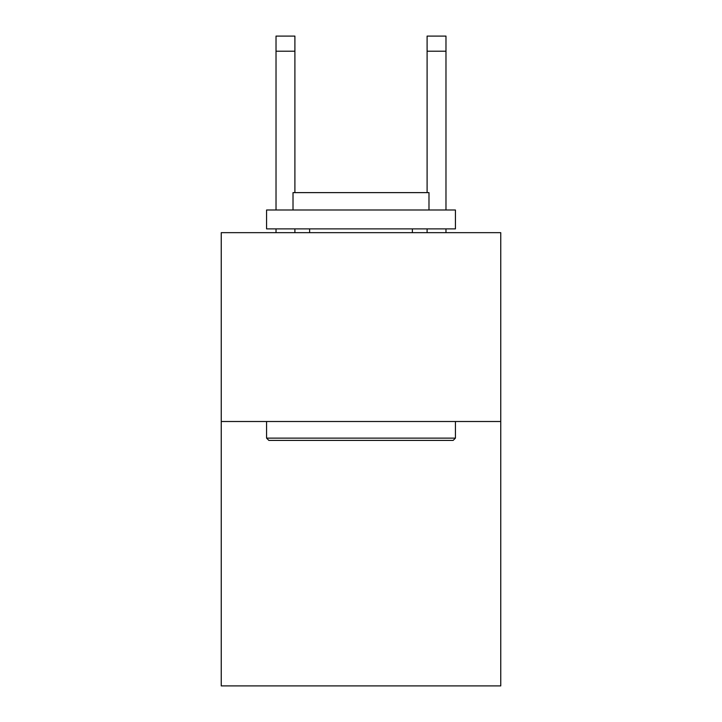 <?xml version="1.0" encoding="UTF-8"?>
<svg xmlns="http://www.w3.org/2000/svg" width="722" height="722" viewBox="0 0 722 722"><rect width="100%" height="100%" fill="white"/><g stroke="black" fill="none" stroke-linecap="round" stroke-linejoin="round"><path stroke-width="1.08" d="M500.752 421.504L500.752 685.9L221.248 685.9L221.248 232.655L500.752 232.655L500.752 421.504L221.248 421.504M268.837 440.393L266.571 438.128L455.429 438.128L453.163 440.393L268.837 440.393M455.429 209.994L455.429 228.883L266.571 228.883L266.571 209.994L455.429 209.994M293.015 209.994L293.015 192.621L428.985 192.621L428.985 209.994M455.429 421.504L455.429 438.128M266.571 421.504L266.571 438.128M412.37 228.883L412.37 232.655M309.63 228.883L309.63 232.655M294.901 232.655L294.901 228.883M294.901 192.621L294.901 51.208L276.021 51.208L276.021 36.1L294.901 36.1L294.901 51.208M276.021 232.655L276.021 228.883M276.021 209.994L276.021 51.208M445.979 232.655L445.979 228.883M445.979 209.994L445.979 36.1L427.099 36.1L427.099 192.621M427.099 228.883L427.099 232.655M427.099 51.208L445.979 51.208"/></g></svg>
